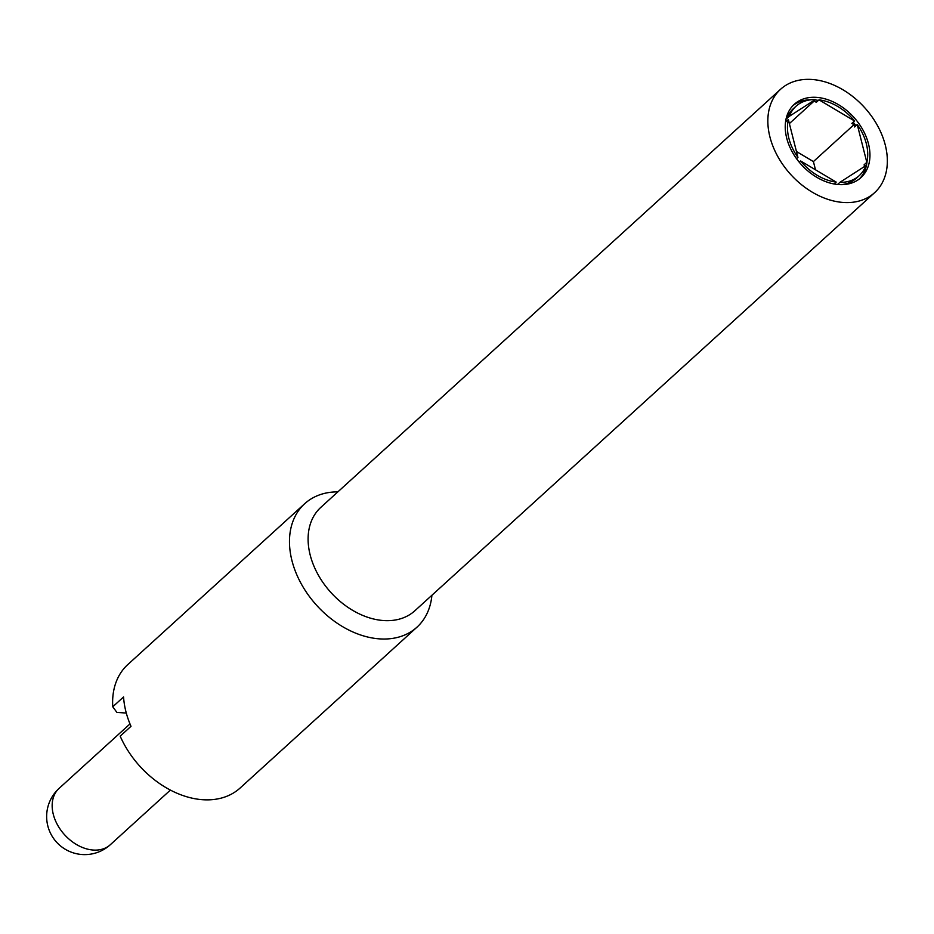 <?xml version="1.0" encoding="UTF-8"?>
<svg xmlns="http://www.w3.org/2000/svg" width="934" height="934" viewBox="0 0 934 934"><rect width="100%" height="100%" fill="white"/><g stroke="black" fill="none" stroke-linecap="round" stroke-linejoin="round"><path stroke-width="1.4" d="M126.288 713.062L116.89 712.385L112.757 706.793L123.568 696.951A83.441 59.519 47.7 0 0 131.005 726.313L120.182 736.155A83.441 59.519 47.7 0 0 202.538 799.702A83.441 59.519 47.7 0 0 240.108 788.027L416.961 627.181A83.441 59.519 47.7 0 0 431.905 595.273M337.863 491.868A83.441 59.519 47.7 0 0 304.682 503.718L127.818 664.553A83.441 59.519 47.7 0 0 112.757 706.793M304.682 503.718A83.441 59.519 47.7 0 0 301.32 583.96A83.441 59.519 47.7 0 0 379.402 638.868A83.441 59.519 47.7 0 0 416.961 627.181M780.579 89.267L320.841 507.349A69.887 49.841 47.7 0 0 318.027 574.55A69.887 49.841 47.7 0 0 383.419 620.538A69.887 49.841 47.7 0 0 414.871 610.754L874.609 192.673A69.887 49.841 47.7 0 0 877.423 125.471A69.887 49.841 47.7 0 0 812.031 79.483A69.887 49.841 47.7 0 0 780.579 89.267A69.887 49.841 47.7 0 0 777.765 156.468A69.887 49.841 47.7 0 0 843.157 202.456A69.887 49.841 47.7 0 0 874.609 192.673M838.627 184.558A49.549 35.34 -132.3 0 1 792.265 151.962A49.549 35.34 -132.3 0 1 794.262 104.316A49.549 35.34 -132.3 0 1 816.561 97.37A49.549 35.34 -132.3 0 1 862.923 129.978A49.549 35.34 -132.3 0 1 860.926 177.623A49.549 35.34 -132.3 0 1 838.627 184.558M811.296 99.74A49.549 35.34 47.7 0 0 792.954 105.589M815.487 169.79L813.409 161.582L796.433 151.495M864.545 166.462L864.125 164.804L866.822 162.341A46.934 33.472 47.7 0 0 857.249 124.514L854.552 126.966L853.968 124.689L851.831 123.416L854.54 120.965A46.934 33.472 47.7 0 0 819.013 99.845L816.304 102.308L814.168 101.035L812.603 102.04L815.3 99.588A46.934 33.472 47.7 0 0 796.013 106.242A46.934 33.472 47.7 0 0 789.347 116.306L786.008 119.178M796.013 106.242L793.316 108.706A46.934 33.472 47.7 0 0 786.65 118.77M837.553 184.465L839.888 182.352A46.934 33.472 47.7 0 0 859.175 175.697A46.934 33.472 47.7 0 0 865.841 165.633L839.888 182.352M841.195 184.652A46.934 33.472 47.7 0 0 856.466 178.149L859.175 175.697M785.576 121.7L788.366 119.587A46.934 33.472 47.7 0 0 797.94 157.426L796.539 158.698M785.657 122.05A46.934 33.472 47.7 0 0 785.389 123.3M799.27 162.224L800.648 160.975A46.934 33.472 47.7 0 0 836.187 182.083L834.097 183.975M859.537 178.803A49.549 35.34 47.7 0 0 867.091 161.103M855.941 125.705A49.549 35.34 47.7 0 0 853.209 122.167M818.382 100.417A49.549 35.34 47.7 0 0 814.927 99.926M857.249 124.514L866.822 162.341M813.409 161.582L853.968 124.689M819.013 99.845L854.54 120.965M789.37 123.58L814.168 101.035M789.347 116.306L815.3 99.588M797.94 157.426L788.366 119.587M836.187 182.083L800.648 160.975M93.19 850.045A38.072 27.156 -132.3 0 1 57.569 824.991A38.072 27.156 -132.3 0 1 59.099 788.378A38.072 38.072 0 0 0 82.005 854.517A38.072 38.072 0 0 0 110.329 844.71A38.072 27.156 -132.3 0 1 93.19 850.045M170.397 790.082L110.329 844.71M129.989 723.92L59.099 788.378"/></g></svg>
